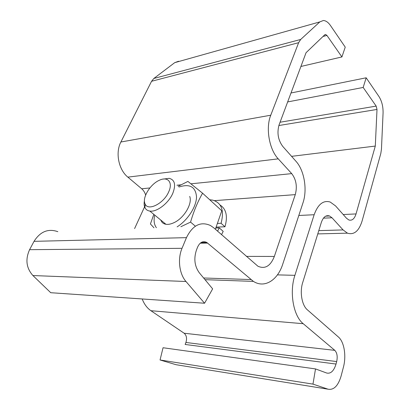 <?xml version="1.0" encoding="UTF-8"?>
<svg xmlns="http://www.w3.org/2000/svg" width="410" height="410" viewBox="0 0 410 410"><rect width="100%" height="100%" fill="white"/><g stroke="black" fill="none" stroke-linecap="round" stroke-linejoin="round"><path stroke-width="0.61" d="M197.692 246.922C199.993 242.161 203.022 240.675 206.784 242.453L253.4 281.388C264.624 288.614 277.724 280.138 282.741 264.168L302.985 202.837C307.515 189.666 304.328 170.437 295.994 161.32L282.757 146.406C278.067 140.041 276.842 132.855 279.087 124.855L306.055 52.706L324.807 34.753L325.56 34.455L326.934 35.434L341.914 56.939L345.235 47.14L330.491 25.548C328.246 22.325 325.868 20.643 323.362 20.5L319.836 21.899L300.704 39.447L298.629 42.691L270.754 115.21C265.485 128.048 269.221 149.471 278.236 158.844L291.715 173.62C296.21 179.554 297.393 186.555 295.277 194.627L274.336 256.45C270.518 266.075 265.06 269.344 257.951 266.249L213.718 227.796L210.499 225.526C200.669 221.139 192.654 225.177 186.453 237.651L182.035 248.316C177.453 258.93 179.252 273.921 185.991 281.501L204.564 303.231L212.641 288.865L199.239 272.701C194.53 266.085 193.628 258.454 196.534 249.808L197.692 246.922M185.991 281.501L32.918 275.546L50.732 292.709L204.564 303.231M32.918 275.546C26.296 268.084 25.189 259.458 29.587 249.68L182.035 248.316M186.453 237.651L34.04 241.341L29.587 249.68M34.04 241.341C40.262 231.547 48.195 228.324 57.846 231.676M144.587 206.814L134.593 228.585M145.647 195.042C144.838 192.439 143.52 190.353 141.696 188.784L149.865 187.959M278.236 158.844L127.853 177.13L141.696 188.784M127.853 177.13C118.639 169.776 115.184 152.628 120.883 142.003L270.754 115.21M298.629 42.691L151.562 81.293L120.883 142.003M151.562 81.293L153.832 78.484L300.704 39.447M319.836 21.899L174.721 62.653L153.832 78.484M174.721 62.653L178.565 61.239M300.914 66.466L341.914 56.939M334.816 350.36C337.107 352.866 337.732 356.608 336.687 361.574L336.026 364.049L185.146 344.467L185.914 342.463C187.144 338.429 186.545 335.344 184.121 333.222L334.816 350.36L303.215 323.7L150.911 310.708C147.103 308.079 144.197 304.164 142.193 298.967M184.121 333.222L150.911 310.708M277.426 274.879L294.892 275.335L314.152 214.732L298.813 215.475M294.892 275.335C289.204 292.192 293.381 316.013 303.215 323.7M336.026 364.049C333.899 370.927 330.798 373.925 326.724 373.044L315.51 368.918L163.047 347.741L160.054 359.98L176.044 364.705L328.056 389.192L312.973 384.119L315.51 368.918M328.056 389.192C333.801 390.238 338.147 385.871 341.089 376.093L343.431 367.135C346.491 355.89 344.185 341.832 338.429 337.025L307.377 309.827C301.878 305.317 299.587 292.053 302.708 282.51L321.348 222.394C323.259 217.013 325.991 214.876 329.527 215.973L332.003 217.777L323.439 218.151M318.795 230.625L343.083 229.923L332.003 217.777M343.083 229.923L347.449 233.167C354.061 235.161 358.95 231.091 362.107 220.954L380.808 153.499L381.454 149.214L383.068 113.063C383.201 106.605 381.838 101.096 378.973 96.545L366.171 77.792L291.003 92.983M280.071 122.231L376.17 106.108L363.173 87.453L366.171 77.792M376.17 106.108L377.005 109.444L278.856 125.527M343.211 214.532L356.039 213.928L375.299 146.068L377.005 109.444M356.039 213.928C354.455 218.884 352.057 220.898 348.843 219.97L346.481 218.217L335.585 205.933L330.224 202.038C323.346 200.003 317.991 204.231 314.152 214.732M363.173 87.453L287.661 101.926M312.973 384.119L160.054 359.98M375.299 146.068L291.577 156.343M168.741 191.747C163.944 203.447 148.02 211.514 145.135 204.001C141.814 198.03 150.209 184.172 159.316 180.287C167.716 176.131 173.179 182.235 168.741 191.747M163.18 179.088L169.207 178.329C174.819 179.841 176.023 184.818 172.82 193.253C168.684 203.155 156.722 212.344 149.804 211.063C147.508 210.725 145.888 209.587 144.93 207.65C144.053 205.779 143.889 203.457 144.443 200.69M217.725 223.419L221.057 223.276C224.419 210.535 221.631 202.822 212.698 200.136L209.735 199.757M217.577 231.173L219.258 227.883L215.906 228.006M221.057 223.276L224.977 226.776C227.909 216.234 226.258 208.977 220.032 204.995M221.538 234.648L223.204 231.368L219.258 227.883M216.28 227.104L224.977 226.776M178.165 186.309L187.908 181.42L202.581 193.218L221.784 210.771L215.373 229.246M195.293 226.141L190.563 222.102L180.866 226.72M156.389 227.709C154.083 224.608 153.524 220.401 154.713 215.091M178.96 187.022C189.815 183.495 195.667 186.806 196.523 196.949C196.426 206.635 187.693 220.237 177.125 226.873M202.581 193.218C197.707 201.694 193.699 211.324 190.563 222.102M153.822 214.358L150.424 223.962L153.986 227.806M189.697 196.405C192.562 203.257 184.613 217.295 174.865 222.246C169.34 225.028 165.122 225.11 162.201 222.486L160.612 219.924M207.67 243.089L200.203 243.207M176.941 185.223L180.948 184.818M190.947 183.808L291.715 173.62M295.277 194.627L214.425 200.649M246.354 256.383L274.336 256.45M203.626 277.99L250.889 279.553M326.934 35.434L323.024 36.459M336.687 361.574L185.914 342.463M201.074 242.551L206.784 242.453M253.4 281.388L205.026 279.676M324.997 34.604L325.56 34.455M329.527 215.973L325.73 216.147M317.776 233.905L347.449 233.167M145.135 204.001L144.93 207.65M165.953 224.301L149.804 211.063"/></g></svg>
